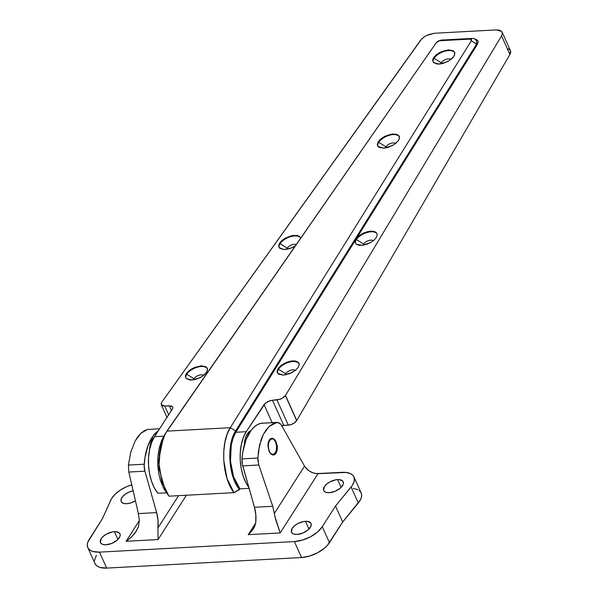 <?xml version="1.0" encoding="UTF-8"?>
<svg xmlns="http://www.w3.org/2000/svg" width="598" height="598" viewBox="0 0 598 598"><rect width="100%" height="100%" fill="white"/><g stroke="black" fill="none" stroke-linecap="round" stroke-linejoin="round"><path stroke-width="0.9" d="M270.901 453.942L268.749 450.406L267.986 443.993L269.25 439.993L270.774 438.521L272.583 438.282L274.4 439.306L275.955 441.451L277.39 447.655L277.053 450.772L276.052 453.254L274.527 454.734L272.718 454.973L270.901 453.942L269.347 451.804L267.911 445.6L268.248 442.483L269.25 439.993L270.774 438.521L272.583 438.282L274.4 439.306L275.955 441.451L277.285 446.003L277.315 449.262L276.052 453.254L274.527 454.734L272.718 454.973L270.901 453.942M273.436 455.033L272.718 454.973M275.416 441.481L275.955 441.451L275.416 441.481M133.152 490.831A10.689 5.375 155.8 0 0 121.185 501.52A10.689 5.375 155.8 0 0 126.746 503.695L130.536 503.008L135.454 500.818A10.689 5.375 155.8 0 1 126.746 503.695L123.592 503.389L121.551 502.126L121.058 501.191L121.215 498.904L122.844 496.347L125.707 493.911L129.37 491.967L133.264 490.809M337.623 479.596A10.689 5.375 155.8 0 1 343.185 481.771A10.689 5.375 155.8 0 1 339.724 488.611A10.689 5.375 155.8 0 1 329.251 492.707L326.097 492.401L324.056 491.137L323.563 490.203L324.363 486.645L326.658 484.096L329.976 481.868L335.77 479.82L339.313 479.626L342.811 481.173L343.424 483.191L343.155 484.387L340.217 488.207L335 491.332L329.251 492.707A10.689 5.375 155.8 0 1 323.69 490.532A10.689 5.375 155.8 0 1 327.151 483.692A10.689 5.375 155.8 0 1 337.623 479.596L341.114 487.377L337.623 479.596M114.412 531.674A10.689 5.375 155.8 0 1 119.974 533.85A10.689 5.375 155.8 0 1 116.513 540.689A10.689 5.375 155.8 0 1 106.04 544.785L102.886 544.479L100.845 543.216L100.352 542.281L101.152 538.723L103.447 536.174L106.765 533.947L112.559 531.899L116.102 531.704L119.6 533.252L120.213 535.27L119.944 536.466L117.006 540.286L111.789 543.41L106.04 544.785A10.689 5.375 155.8 0 1 100.479 542.61A10.689 5.375 155.8 0 1 103.94 535.771A10.689 5.375 155.8 0 1 114.412 531.674L117.903 539.456L114.412 531.674M305.451 521.307A10.689 5.375 155.8 0 1 311.02 523.482A10.689 5.375 155.8 0 1 307.559 530.321A10.689 5.375 155.8 0 1 297.086 534.418L293.932 534.111L292.743 533.588L291.398 531.914L292.198 528.355L294.485 525.814L297.811 523.579L303.605 521.531L307.148 521.336L310.646 522.884L311.139 523.811L310.982 526.105L308.052 529.918L302.827 533.042L297.086 534.418A10.689 5.375 155.8 0 1 291.518 532.242A10.689 5.375 155.8 0 1 294.978 525.41A10.689 5.375 155.8 0 1 305.451 521.307L308.949 529.088L305.451 521.307M156.654 512.591L144.918 471.179L144.178 465.977L144.97 457.507L148.087 445.398L153.081 435.942L158.448 430.687A45 23.673 -93.1 0 0 144.223 464.205L128.413 465.065L128.824 472.054L138.392 513.585L139.371 520.701L138.392 513.585L156.654 512.591L144.918 471.179L128.824 472.054L138.392 513.585L156.654 512.591A22.5 11.84 -93.1 0 1 157.932 527.944L158.007 520.155L156.654 512.591M178.548 495.667L157.932 527.944L158.059 539.56L126.118 541.295L139.364 520.544L126.118 541.295L131.074 537.423L135.29 532.654L138.325 527.01L139.371 520.701L138.325 527.01L136.082 531.473L131.074 537.423L126.118 541.295L158.059 539.56L157.932 527.944L178.548 495.667M148.812 429.469L147.437 429.476L144.043 430.889L140.807 433.341L137.794 436.772L135.081 441.107L130.812 452.028L128.413 465.065L144.223 464.205A11.25 5.92 -93.1 0 0 144.918 471.179L128.824 472.054L128.413 465.065L130.812 452.028L135.081 441.107L140.807 433.341L147.437 429.476L159.718 428.751M94.708 562.83L95.747 564.789L97.549 566.351L100.038 567.45L106.676 568.1L99.5 552.133A22.5 11.31 155.8 0 1 87.794 547.559A22.5 11.31 155.8 0 1 89.207 539.374L102.43 518.668L110.787 500.078A22.5 11.31 155.8 0 1 131.754 484.791L126.567 486.705L120.303 490.098L115.122 494.21L111.549 498.62L102.43 518.668L87.861 542.042L87.293 544.576L87.532 546.864L88.571 548.829L90.373 550.384L92.862 551.483L99.5 552.133L294.366 541.564L302.349 540.114L310.459 536.787L317.456 532.085L322.285 526.726L335.5 506.028L352.252 485.561L354.255 481.233L354.143 477.406L352.887 475.335L350.749 473.751L346.1 472.45L318.031 473.668L280.185 532.938L248.237 534.672L255.712 522.966L248.237 534.672L251.99 530.882L254.8 526.203L255.75 522.637L255.817 514.848L254.464 507.283L242.347 464.198L242.033 458.898L242.788 452.2L245.898 440.091L250.898 430.635L253.956 427.204L257.297 424.744L260.84 423.324L262.298 423.309M186.367 495.241L158.059 539.56L186.367 495.241M87.794 547.559L94.97 563.525A22.5 11.31 -24.2 0 0 106.676 568.1L99.5 552.133L294.366 541.564L301.541 557.523L106.676 568.1L301.541 557.523L309.525 556.08L317.635 552.754L324.632 548.052L327.375 545.398L342.676 521.987L335.5 506.028L351.138 487.034A22.5 11.31 155.8 0 0 353.956 476.927A22.5 11.31 155.8 0 0 342.25 472.353L316.155 473.609L312.231 472.607L308.538 470.544L304.531 466.141L280.978 424.416L277.965 422.465L276.426 422.48L272.733 423.907L269.294 426.367L266.185 429.805L263.479 434.141L261.244 439.261L258.396 451.355L257.858 459.81L258.837 464.997L272.725 506.289L274.37 513.376L304.531 466.141L280.978 424.416L279.513 423.122L276.426 422.48L260.84 423.324A45 23.673 86.9 0 0 242.033 458.898L257.843 458.046L259.539 445.047L263.479 434.141L269.294 426.367L277.038 422.39L261.423 423.235A11.25 5.92 86.9 0 0 260.84 423.324L276.426 422.48M353.956 476.927L361.132 492.894A22.5 11.31 -24.2 0 1 358.314 503L351.138 487.034L358.314 503L342.676 521.987L360.317 500.055L361.431 497.2L361.596 494.568L360.811 492.281L359.099 490.435M357.925 489.71L353.276 488.409M96.383 555.333L94.469 560.535M335.5 506.028L342.676 521.987L329.461 542.692L322.285 526.726L335.5 506.028M271.866 438.222L272.583 438.282M272.725 506.289L254.464 507.283L242.736 465.872L258.837 464.997L272.725 506.289L275.671 519.557L280.185 532.938L248.237 534.672L253.059 529.424L254.8 526.203L255.75 522.637A22.5 11.84 86.9 0 0 254.464 507.283L272.725 506.289M329.461 542.692L322.285 526.726A22.5 11.31 155.8 0 1 294.366 541.564L301.541 557.523A22.5 11.31 -24.2 0 0 329.461 542.692M242.736 465.872L258.837 464.997L257.843 458.046L242.033 458.898A11.25 5.92 86.9 0 0 242.736 465.872M274.931 516.53L274.37 513.376L304.531 466.141L306.938 469.206L310.325 471.695L314.204 473.257L318.031 473.668L280.185 532.938L274.931 516.53M253.328 529.013L253.059 529.424M285.627 373.72A5.853 2.938 -24.2 0 0 285.141 374.924A5.853 2.938 155.8 0 1 285.627 373.72L286.091 374.752L285.627 373.72A5.853 2.938 155.8 0 1 290.396 370.371A5.853 2.938 155.8 0 1 295.382 370.401A5.853 2.938 -24.2 0 0 290.396 370.371A5.853 2.938 -24.2 0 0 285.627 373.72L278.451 369.295L285.627 373.72M277.547 373.152A11.811 5.943 155.8 0 1 278.451 369.295A11.811 5.943 -24.2 0 0 277.547 373.152M278.107 368.532L278.451 369.295L278.107 368.532L277.083 371.216L278.107 368.532L280.664 365.767L278.107 368.532M277.734 373.406L277.083 371.216L277.195 372.397L278.675 374.213L283.452 375.11L277.734 373.406M291.921 372.636L283.452 375.11L289.821 373.608L295.614 370.214L291.921 372.636M298.17 367.449L295.614 370.214L298.17 367.449L299.202 364.765L299.082 363.584L297.61 361.768L294.687 360.908L290.778 361.117L286.464 362.373L280.664 365.767L284.356 363.345L292.826 360.871L298.544 362.575L299.202 364.765L298.17 367.449M363.636 243.999A5.853 2.938 -24.2 0 0 363.15 245.202A5.853 2.938 155.8 0 1 363.636 243.999L364.1 245.031L363.636 243.999A5.853 2.938 155.8 0 1 368.405 240.65A5.853 2.938 155.8 0 1 373.391 240.68A5.853 2.938 -24.2 0 0 368.405 240.65A5.853 2.938 -24.2 0 0 363.636 243.999L356.46 239.574L363.636 243.999M355.556 243.431A11.811 5.943 155.8 0 1 356.46 239.574A11.811 5.943 -24.2 0 0 355.556 243.431M356.124 238.834L356.46 239.574L356.124 238.834M355.369 240.261L355.182 242.586L356.453 244.335L355.339 243.035L355.369 240.261L235.799 432.272L355.369 240.261M362.523 245.292L356.453 244.335L359.009 245.285L362.523 245.292L366.514 244.365L370.461 242.631L362.523 245.292M373.832 240.314L370.461 242.631L373.832 240.314L376.179 237.727L373.832 240.314M203.679 375.38A5.853 2.938 -24.2 0 0 198.693 375.35A5.853 2.938 -24.2 0 0 193.924 378.698L186.748 374.273A11.811 5.943 155.8 0 1 197.587 367.135A11.811 5.943 155.8 0 1 207.379 368.547A11.811 5.943 -24.2 0 0 197.587 367.135A11.811 5.943 -24.2 0 0 186.748 374.273L186.412 373.511L188.968 370.745L192.661 368.316L201.122 365.849L206.841 367.553L207.499 369.743L206.467 372.419L207.192 371.044L207.379 368.562L205.906 366.746L201.122 365.849L194.761 367.351L188.968 370.745L185.686 374.886L185.38 376.194L186.038 378.385L189.887 380.051L195.95 379.334L202.176 376.471L206.467 372.419L203.911 375.185L200.218 377.615L191.756 380.081L186.038 378.385L185.38 376.194L186.412 373.511L186.748 374.273A11.811 5.943 -24.2 0 0 185.851 378.13A11.811 5.943 155.8 0 1 186.748 374.273L193.924 378.698A5.853 2.938 155.8 0 1 198.693 375.35A5.853 2.938 155.8 0 1 203.679 375.38M194.387 379.73L193.924 378.698L194.387 379.73M295.203 246.084L291.861 247.841L284.035 249.553L279.146 247.587A11.811 5.943 155.8 0 1 280.043 243.715A11.811 5.943 -24.2 0 0 279.139 247.579L278.69 245.479L279.7 242.96L280.043 243.715L287.219 248.148A5.853 2.938 -24.2 0 0 286.734 249.351A5.853 2.938 155.8 0 1 287.219 248.148L287.683 249.172L287.219 248.148A5.853 2.938 155.8 0 1 296.309 244.492A5.853 2.938 -24.2 0 0 287.219 248.148L280.043 243.715A11.811 5.943 155.8 0 1 290.882 236.584A11.811 5.943 155.8 0 1 300.667 237.997A11.811 5.943 -24.2 0 0 290.882 236.584A11.811 5.943 -24.2 0 0 280.043 243.715L279.7 242.96L282.099 240.329L285.552 237.982L293.625 235.358L299.628 236.494L300.757 238.355L299.628 236.494L297.139 235.448L291.637 235.687L285.552 237.982L280.746 241.629L278.69 245.479L279.146 247.587L279.916 248.394L284.035 249.553L289.843 248.596L295.614 245.823M385.904 146.779A5.853 2.938 155.8 0 1 390.673 143.43A5.853 2.938 155.8 0 1 395.659 143.46A5.853 2.938 -24.2 0 0 390.673 143.43A5.853 2.938 -24.2 0 0 385.904 146.779L378.728 142.354A11.811 5.943 155.8 0 1 389.567 135.215A11.811 5.943 155.8 0 1 399.352 136.636A11.811 5.943 -24.2 0 0 389.567 135.215A11.811 5.943 -24.2 0 0 378.728 142.354L378.385 141.591L380.941 138.833L384.634 136.404L393.103 133.937L398.821 135.634L399.471 137.824L398.447 140.508L399.165 139.132L399.359 136.643L398.821 135.634L396.579 134.266L391.055 134.176L384.634 136.404L379.491 140.194L377.353 144.275L377.473 145.456L378.945 147.272L383.729 148.169L387.923 147.414L394.149 144.552L398.447 140.508L395.891 143.273L392.198 145.695L383.729 148.169L378.011 146.465L377.353 144.275L378.385 141.591L378.728 142.354A11.811 5.943 -24.2 0 0 377.824 146.211A11.811 5.943 155.8 0 1 378.728 142.354L385.904 146.779A5.853 2.938 -24.2 0 0 385.418 147.983A5.853 2.938 155.8 0 1 385.904 146.779L386.368 147.811L385.904 146.779M450.982 59.426A5.853 2.938 -24.2 0 0 445.988 59.396A5.853 2.938 -24.2 0 0 441.219 62.745L434.043 58.32A11.811 5.943 155.8 0 1 444.882 51.181A11.811 5.943 155.8 0 1 454.674 52.594A11.811 5.943 -24.2 0 0 444.882 51.181A11.811 5.943 -24.2 0 0 434.043 58.32L433.707 57.558L436.263 54.792L439.956 52.37L448.418 49.896L454.144 51.6L454.794 53.79L453.762 56.474L454.487 55.091L454.674 52.609L453.202 50.793L448.418 49.896L442.057 51.398L436.263 54.792L432.982 58.94L432.675 60.241L433.333 62.431L437.183 64.098L443.245 63.381L449.472 60.518L453.762 56.474L451.206 59.232L447.513 61.661L439.052 64.128L433.333 62.431L432.675 60.241L433.707 57.558L434.043 58.32A11.811 5.943 -24.2 0 0 433.146 62.177A11.811 5.943 155.8 0 1 434.043 58.32L441.219 62.745A5.853 2.938 155.8 0 1 445.988 59.396A5.853 2.938 155.8 0 1 450.982 59.426M441.683 63.777L441.219 62.745L441.683 63.777M281.374 425.813L290.688 424.7L294.238 423.033L296.675 420.678A6.75 3.394 -24.2 0 0 296.78 420.506L285.5 395.42L296.675 420.678A6.75 3.394 -24.2 0 0 296.78 420.506L509.915 54.463L510.535 50.86L509.982 49.926L507.837 48.67M167.059 417.606L161.266 404.711L164.764 406.057L168.778 414.99L164.764 406.057L169.294 405.81L172.56 406.782L172.934 408.038L154.508 436.682L163.845 436.174L154.508 436.682L172.934 408.038L172.56 406.782L171.282 406.005L163.673 406.035L161.983 405.511L161.131 403.717L161.826 402.133L421.65 38.975L424.692 36.545L428.482 34.624L434.38 33.256L496.295 29.9L499.539 30.199L501.662 31.425L502.38 33.413L501.565 35.873L285.396 395.592L283.938 397.169L280.626 399.113L270.064 400.645L265.512 403.015L246.204 431.704L235.799 432.272L233.108 438.065L231.269 445.069L230.38 452.903L230.477 461.125L231.576 469.266L233.601 476.875L236.442 483.528L239.94 488.843L239.514 489.545L234.371 480.643L231.875 473.153L230.297 464.908L229.729 456.379L230.2 448.029L231.68 440.33L234.087 433.729L476.599 44.058L477.346 44.401L356.961 237.712L359.846 235.156L363.599 233.026L371.59 231.134L376.688 233.033L377.196 235.164L376.179 237.727L377.196 235.164L376.688 233.033L374.737 231.628L371.59 231.134L367.703 231.62L363.599 233.026L359.846 235.156L356.961 237.712L477.346 44.401L478.191 41.583L476.853 39.827M356.961 237.712L355.324 240.157L356.961 237.712M163.493 436.787L161.55 440.733L159.232 447.954L157.932 456.05L157.73 464.564L158.627 473.025L160.57 480.949L163.463 487.893L165.736 491.646L157.73 464.616L163.463 436.832L165.474 433.341M477.525 40.253L478.191 41.583L477.346 44.401L471.306 40.799L476.599 44.058L235.605 430.956L230.305 427.697C219.944 443.111 222.217 477.937 233.96 492.655L239.514 489.545C228.526 477.01 226.358 444.546 235.605 430.956L230.305 427.697L471.306 40.799L470.454 39.087L472.368 38.377L474.431 38.721L475.956 39.916L476.718 41.785L476.599 44.058C477.137 40.425 475.724 38.534 472.368 38.377L441.436 40.059L472.368 38.377L470.454 39.087L439.523 40.761L436.263 42.697L165.16 433.894L160.346 447.573L159.061 464.586L161.804 481.457L168.965 496.183L233.96 492.655L227.001 478.467L223.764 460.318L223.802 450.967L224.953 442.094L227.165 434.2L230.305 427.697L166.864 431.136L436.263 42.697L437.743 41.374L439.523 40.761L470.454 39.087L471.53 39.535L471.306 40.799L230.305 427.697L166.864 431.136L163.351 437.661L160.787 445.577L159.322 454.465L159.031 463.831L161.968 481.995L168.965 496.183L233.96 492.655L239.94 488.843L249.104 488.349L239.94 488.843L233.601 476.875L230.477 461.125L231.269 445.069L233.108 438.065L235.799 432.272L246.204 431.704L264.047 404.592L272.165 422.651L264.047 404.592L267.62 401.624L272.456 400.212L276.986 399.972L288.296 425.133L283.766 425.38L272.456 400.212L283.766 425.38A6.75 3.394 -24.2 0 0 281.905 425.664M157.924 493.29L166.558 492.827L157.924 493.29A34.871 18.351 86.9 0 1 154.508 436.682L151.638 442.483L149.627 449.502L148.581 457.343L148.566 465.573L149.575 473.721L151.548 481.33L154.389 487.983L157.924 493.29M474.431 38.721L476.927 39.864M438.259 41.105L441.436 40.059L438.431 41M434.596 45.179L436.204 42.787L434.709 44.947M439.523 40.761L441.436 40.059L439.523 40.761M248.805 487.295A34.871 18.351 -93.1 0 1 246.204 431.704L243.341 437.504L241.33 444.523L240.284 452.365L240.261 460.595L241.271 468.742L243.251 476.352L246.084 483.005L248.805 487.295M502.126 32.143L510.453 50.658A11.25 5.659 -24.2 0 1 509.915 54.463L501.565 35.873L509.915 54.463L296.78 420.506L285.5 395.42L501.565 35.873L502.38 33.413L501.662 31.425L496.295 29.9L434.38 33.256L426.524 35.506L423.048 37.719L420.558 40.268L161.826 402.133L161.131 403.717L161.453 405.033M169.294 405.81L171.536 410.804L169.294 405.81M172.56 406.782L172.792 407.156M288.296 425.133A6.75 3.394 -24.2 0 0 296.675 420.678L285.396 395.592L281.822 398.56L276.986 399.972L288.296 425.133M440.741 63.949A5.853 2.938 155.8 0 1 441.219 62.745A5.853 2.938 -24.2 0 0 440.741 63.949M279.146 247.587L278.93 247.198M193.438 379.902A5.853 2.938 155.8 0 1 193.924 378.698A5.853 2.938 -24.2 0 0 193.438 379.902M377.084 233.848A11.811 5.943 -24.2 0 0 367.299 232.435A11.811 5.943 -24.2 0 0 356.46 239.574A11.811 5.943 155.8 0 1 367.299 232.435A11.811 5.943 155.8 0 1 377.084 233.848M376.688 233.033L376.957 233.504M299.075 363.577A11.811 5.943 -24.2 0 0 289.29 362.156A11.811 5.943 -24.2 0 0 278.451 369.295A11.811 5.943 155.8 0 1 289.29 362.156A11.811 5.943 155.8 0 1 299.075 363.577M269.406 451.468A7.871 4.141 -93.1 0 1 268.607 443.282A7.871 4.141 -93.1 0 1 272.06 438.775A7.871 4.141 -93.1 0 1 275.573 441.802L276.605 446.071L276.246 450.526L274.624 453.665L272.277 454.443L270.004 452.581L268.921 450.159L268.33 445.66L268.726 442.744L269.698 440.427L271.881 438.79L273.503 439.171L275.573 441.802A7.871 4.141 -93.1 0 1 276.373 449.988A7.871 4.141 -93.1 0 1 272.912 454.495A7.871 4.141 -93.1 0 1 269.406 451.468L269.406 451.468M244.283 445.51L244.545 442.176L246.084 436.271L248.753 432.1L250.898 430.627A17.439 9.172 86.9 0 0 244.298 445.084M154.381 436.884A17.439 9.172 86.9 0 0 149.552 449.875L151.331 441.414L154.381 436.884M207.551 368.884L207.244 368.204M399.531 136.964L399.225 136.284M454.846 52.93L454.547 52.25M168.075 494.98L165.736 491.646M299.254 363.905L298.948 363.225M272.045 438.775L270.236 438.872M272.897 454.502L271.709 454.562"/></g></svg>
